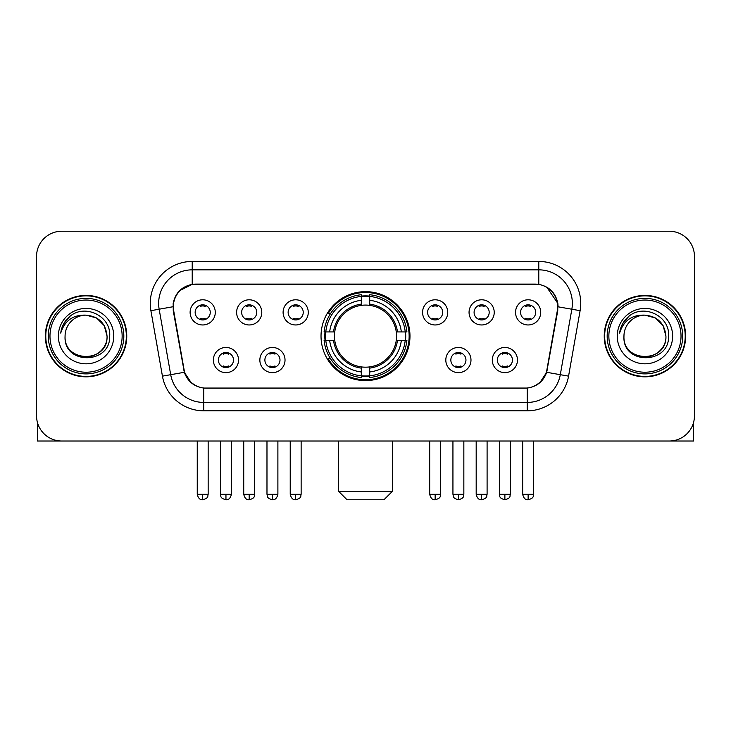 <?xml version="1.0" encoding="UTF-8"?>
<svg xmlns="http://www.w3.org/2000/svg" width="731" height="731" viewBox="0 0 731 731"><rect width="100%" height="100%" fill="white"/><g stroke="black" fill="none" stroke-linecap="round" stroke-linejoin="round"><path stroke-width="1.1" d="M321.028 336.132A44.472 44.472 0 0 0 365.5 380.604A44.472 44.472 0 0 0 409.972 336.132A44.472 44.472 0 0 0 365.5 291.651A44.472 44.472 0 0 0 321.028 336.132M285.026 360.045A12.591 12.591 0 0 1 272.435 372.636A12.591 12.591 0 0 1 259.852 360.045A12.591 12.591 0 0 1 272.435 347.463A12.591 12.591 0 0 1 285.026 360.045M264.887 360.045A7.557 7.557 0 0 0 272.435 367.602A7.557 7.557 0 0 0 279.991 360.045A7.557 7.557 0 0 0 272.435 352.497A7.557 7.557 0 0 0 264.887 360.045M470.983 360.045A12.591 12.591 0 0 1 458.392 372.636A12.591 12.591 0 0 1 445.809 360.045A12.591 12.591 0 0 1 458.392 347.463A12.591 12.591 0 0 1 470.983 360.045M450.844 360.045A7.557 7.557 0 0 0 458.392 367.602A7.557 7.557 0 0 0 465.949 360.045A7.557 7.557 0 0 0 458.392 352.497A7.557 7.557 0 0 0 450.844 360.045M517.475 360.045A12.591 12.591 0 0 1 504.883 372.636A12.591 12.591 0 0 1 492.301 360.045A12.591 12.591 0 0 1 504.883 347.463A12.591 12.591 0 0 1 517.475 360.045M497.336 360.045A7.557 7.557 0 0 0 504.883 367.602A7.557 7.557 0 0 0 512.44 360.045A7.557 7.557 0 0 0 504.883 352.497A7.557 7.557 0 0 0 497.336 360.045M238.534 360.045A12.591 12.591 0 0 1 225.952 372.636A12.591 12.591 0 0 1 213.361 360.045A12.591 12.591 0 0 1 225.952 347.463A12.591 12.591 0 0 1 238.534 360.045M218.395 360.045A7.557 7.557 0 0 0 225.952 367.602A7.557 7.557 0 0 0 233.5 360.045A7.557 7.557 0 0 0 225.952 352.497A7.557 7.557 0 0 0 218.395 360.045M261.78 312.384A12.591 12.591 0 0 1 249.189 324.966A12.591 12.591 0 0 1 236.606 312.384A12.591 12.591 0 0 1 249.189 299.792A12.591 12.591 0 0 1 261.78 312.384M241.641 312.384A7.557 7.557 0 0 0 249.189 319.931A7.557 7.557 0 0 0 256.745 312.384A7.557 7.557 0 0 0 249.189 304.827A7.557 7.557 0 0 0 241.641 312.384M308.272 312.384A12.591 12.591 0 0 1 295.68 324.966A12.591 12.591 0 0 1 283.098 312.384A12.591 12.591 0 0 1 295.68 299.792A12.591 12.591 0 0 1 308.272 312.384M288.133 312.384A7.557 7.557 0 0 0 295.68 319.931A7.557 7.557 0 0 0 303.237 312.384A7.557 7.557 0 0 0 295.68 304.827A7.557 7.557 0 0 0 288.133 312.384M447.737 312.384A12.591 12.591 0 0 1 435.146 324.966A12.591 12.591 0 0 1 422.564 312.384A12.591 12.591 0 0 1 435.146 299.792A12.591 12.591 0 0 1 447.737 312.384M427.598 312.384A7.557 7.557 0 0 0 435.146 319.931A7.557 7.557 0 0 0 442.703 312.384A7.557 7.557 0 0 0 435.146 304.827A7.557 7.557 0 0 0 427.598 312.384M494.229 312.384A12.591 12.591 0 0 1 481.638 324.966A12.591 12.591 0 0 1 469.055 312.384A12.591 12.591 0 0 1 481.638 299.792A12.591 12.591 0 0 1 494.229 312.384M474.09 312.384A7.557 7.557 0 0 0 481.638 319.931A7.557 7.557 0 0 0 489.194 312.384A7.557 7.557 0 0 0 481.638 304.827A7.557 7.557 0 0 0 474.09 312.384M540.721 312.384A12.591 12.591 0 0 1 528.129 324.966A12.591 12.591 0 0 1 515.538 312.384A12.591 12.591 0 0 1 528.129 299.792A12.591 12.591 0 0 1 540.721 312.384M520.573 312.384A7.557 7.557 0 0 0 528.129 319.931A7.557 7.557 0 0 0 535.677 312.384A7.557 7.557 0 0 0 528.129 304.827A7.557 7.557 0 0 0 520.573 312.384M215.289 312.384A12.591 12.591 0 0 1 202.706 324.966A12.591 12.591 0 0 1 190.115 312.384A12.591 12.591 0 0 1 202.706 299.792A12.591 12.591 0 0 1 215.289 312.384M195.15 312.384A7.557 7.557 0 0 0 202.706 319.931A7.557 7.557 0 0 0 210.254 312.384A7.557 7.557 0 0 0 202.706 304.827A7.557 7.557 0 0 0 195.15 312.384M173.676 310.693A22.661 22.661 0 0 1 195.99 284.103L535.01 284.103A22.661 22.661 0 0 1 557.324 310.693L546.962 369.438A22.661 22.661 0 0 1 524.648 388.161L206.352 388.161A22.661 22.661 0 0 1 184.038 369.438L173.676 310.693M325.021 340.326A40.698 40.698 0 0 1 325.021 331.938M45.359 336.132A40.698 40.698 0 0 0 86.057 376.83A40.698 40.698 0 0 0 126.755 336.132A40.698 40.698 0 0 0 86.057 295.434A40.698 40.698 0 0 0 45.359 336.132M604.245 336.132A40.698 40.698 0 0 0 644.943 376.83A40.698 40.698 0 0 0 685.641 336.132A40.698 40.698 0 0 0 644.943 295.434A40.698 40.698 0 0 0 604.245 336.132M173.165 303.402C175.339 292.903 181.69 286.552 192.216 284.35L538.784 284.35C549.301 286.543 555.651 292.893 557.835 303.402L557.744 310.693L546.687 372.289C543.38 381.408 536.892 386.672 527.243 388.051L203.757 388.051C194.126 386.69 187.648 381.427 184.313 372.289L173.256 310.693L173.165 303.402M179.598 290.682L192.216 284.35L192.216 269.84L538.784 269.84A33.562 33.562 0 0 1 571.843 309.231L560.302 374.683A33.562 33.562 0 0 1 527.243 402.425L203.757 402.425A33.562 33.562 0 0 1 170.698 374.683L159.157 309.231A33.562 33.562 0 0 1 192.216 269.84L192.216 261.442L538.784 261.442L538.784 284.35M546.761 287.137L557.835 303.402L558.091 306.81L580.103 310.684L568.563 376.145A41.959 41.959 0 0 1 527.243 410.813L203.757 410.813A41.959 41.959 0 0 1 162.437 376.145L150.897 310.684A41.959 41.959 0 0 1 192.216 261.442M205.932 388.161L203.757 388.051L203.757 410.813M527.243 410.813L527.243 388.051L525.068 388.161M568.563 376.145L546.687 372.289L539.917 382.615M191.23 382.742L184.313 372.289L162.437 376.145M547.382 369.438L547.245 370.151M183.755 370.151L183.618 369.438M150.897 310.684L172.909 306.755M694.45 256.407A25.174 25.174 0 0 0 669.276 231.234L61.724 231.234A25.174 25.174 0 0 0 36.55 256.407L36.55 415.848A25.174 25.174 0 0 0 61.724 441.021L669.276 441.021A25.174 25.174 0 0 0 694.45 415.848L694.45 256.407L694.45 415.848M36.55 256.407L36.55 415.848M669.276 231.234L61.724 231.234M61.724 441.021L669.276 441.021M37.391 422.299L37.391 441.021L134.732 441.021M122.141 336.132A36.084 36.084 0 0 0 86.057 300.048A36.084 36.084 0 0 0 49.973 336.132A36.084 36.084 0 0 0 86.057 372.216A36.084 36.084 0 0 0 122.141 336.132M123.822 336.132A37.765 37.765 0 0 0 86.057 298.367A37.765 37.765 0 0 0 48.301 336.132A37.765 37.765 0 0 0 86.057 373.888A37.765 37.765 0 0 0 123.822 336.132M126.344 336.132A40.278 40.278 0 0 0 86.057 295.854A40.278 40.278 0 0 0 45.779 336.132A40.278 40.278 0 0 0 86.057 376.41A40.278 40.278 0 0 0 126.344 336.132M107.037 336.132C105.794 323.385 98.804 316.395 86.057 315.152L96.547 317.958L104.231 325.642L107.037 336.132L104.231 325.642L96.547 317.958L86.057 315.152L96.547 317.958L104.231 325.642L107.037 336.132L104.231 325.642L96.547 317.958L86.057 315.152L96.547 317.958L104.231 325.642L107.037 336.132C108.325 363.197 63.798 363.197 65.077 336.132C63.213 365.244 110.673 364.595 109.687 336.132C111.249 316.148 85.061 303.447 69.975 316.313C64.712 320.717 61.632 326.3 60.719 333.08C64.684 320.58 73.127 314.604 86.057 315.152L96.547 317.958L104.231 325.642L107.037 336.132C108.325 363.197 63.798 363.197 65.077 336.132C63.798 363.197 108.325 363.197 107.037 336.132C108.325 363.197 63.798 363.197 65.077 336.132C63.798 363.197 108.325 363.197 107.037 336.132C108.325 363.197 63.798 363.197 65.077 336.132C63.798 363.197 108.325 363.197 107.037 336.132C108.325 363.197 63.798 363.197 65.077 336.132C63.798 363.197 108.325 363.197 107.037 336.132C108.325 363.197 63.798 363.197 65.077 336.132C63.798 363.197 108.325 363.197 107.037 336.132C108.325 363.197 63.798 363.197 65.077 336.132C63.798 363.197 108.325 363.197 107.037 336.132C108.325 363.197 63.798 363.197 65.077 336.132A20.98 20.98 0 0 1 86.057 315.152L96.547 317.958L104.231 325.642L107.037 336.132C107.877 352.415 86.943 363.234 74.169 353.411M58.37 336.132A27.696 27.696 0 0 0 86.057 363.819A27.696 27.696 0 0 0 113.753 336.132A27.696 27.696 0 0 0 86.057 308.436A27.696 27.696 0 0 0 58.37 336.132M69.966 316.322L63.78 323.678M63.396 324.39L63.953 323.376L63.396 324.39M383.958 499.766L347.042 499.766L338.645 491.378L392.355 491.378L383.958 499.766M369.694 375.853L369.694 377.543A41.621 41.621 0 0 0 406.911 340.326L405.221 340.326A39.94 39.94 0 0 1 369.694 375.853L369.694 371.969A36.084 36.084 0 0 0 401.337 340.326L396.266 340.326A31.049 31.049 0 0 0 369.694 305.366L369.694 296.402A39.94 39.94 0 0 1 405.221 331.938L406.911 331.938A41.621 41.621 0 0 0 369.694 294.721L369.694 296.402M325.779 340.326L324.089 340.326A41.621 41.621 0 0 0 361.306 377.543L361.306 375.853A39.94 39.94 0 0 1 325.779 340.326L329.663 340.326A36.084 36.084 0 0 0 361.306 371.969L361.306 366.898A31.049 31.049 0 0 0 396.266 340.326L397.5 340.326A32.274 32.274 0 0 1 369.694 368.132L369.694 371.969M361.306 296.402L361.306 294.721A41.621 41.621 0 0 0 324.089 331.938L325.779 331.938A39.94 39.94 0 0 1 361.306 296.402L361.306 300.295A36.084 36.084 0 0 0 329.663 331.938L334.734 331.938A31.049 31.049 0 0 0 361.306 366.898L361.306 368.132A32.274 32.274 0 0 1 333.5 340.326L329.663 340.326M325.862 340.326A39.858 39.858 0 0 1 325.862 331.938M369.694 296.494A39.858 39.858 0 0 0 361.306 296.494M405.138 331.938A39.858 39.858 0 0 1 405.138 340.326M405.221 331.938L401.337 331.938A36.084 36.084 0 0 0 369.694 300.295M401.337 340.326L405.221 340.326M361.306 371.969L361.306 375.853M396.266 331.938L401.337 331.938M369.694 366.944L369.694 368.132M361.306 366.898A31.049 31.049 0 0 1 334.734 340.326L333.5 340.326M369.694 375.771A39.858 39.858 0 0 1 361.306 375.771M329.663 331.938L325.779 331.938M361.306 305.311L361.306 300.295M369.694 305.366A31.049 31.049 0 0 0 334.734 331.938L333.5 331.938A32.274 32.274 0 0 1 361.306 304.123M369.694 305.311L369.694 304.123A32.274 32.274 0 0 1 397.5 331.938M330.586 313.471L328.21 313.471A43.641 43.641 0 0 1 409.141 336.132A43.641 43.641 0 0 1 328.21 358.784L330.586 358.784M200.184 319.502L200.184 318.305A6.442 6.442 0 0 0 205.219 318.305L205.219 319.502M205.219 305.256L205.219 306.453A6.442 6.442 0 0 0 200.184 306.453L200.184 305.256M246.676 319.502L246.676 318.305A6.442 6.442 0 0 0 251.711 318.305L251.711 319.502M251.711 305.256L251.711 306.453A6.442 6.442 0 0 0 246.676 306.453L246.676 305.256M293.168 319.502L293.168 318.305A6.442 6.442 0 0 0 298.202 318.305L298.202 319.502M298.202 305.256L298.202 306.453A6.442 6.442 0 0 0 293.168 306.453L293.168 305.256M432.633 319.502L432.633 318.305A6.442 6.442 0 0 0 437.668 318.305L437.668 319.502M437.668 305.256L437.668 306.453A6.442 6.442 0 0 0 432.633 306.453L432.633 305.256M479.125 319.502L479.125 318.305A6.442 6.442 0 0 0 484.16 318.305L484.16 319.502M484.16 305.256L484.16 306.453A6.442 6.442 0 0 0 479.125 306.453L479.125 305.256M525.607 319.502L525.607 318.305A6.442 6.442 0 0 0 530.642 318.305L530.642 319.502M530.642 305.256L530.642 306.453A6.442 6.442 0 0 0 525.607 306.453L525.607 305.256M223.43 367.163L223.43 365.966A6.442 6.442 0 0 0 228.465 365.966L228.465 367.163M228.465 352.927L228.465 354.124A6.442 6.442 0 0 0 223.43 354.124L223.43 352.927M269.922 367.163L269.922 365.966A6.442 6.442 0 0 0 274.957 365.966L274.957 367.163M274.957 352.927L274.957 354.124A6.442 6.442 0 0 0 269.922 354.124L269.922 352.927M455.879 367.163L455.879 365.966A6.442 6.442 0 0 0 460.914 365.966L460.914 367.163M460.914 352.927L460.914 354.124A6.442 6.442 0 0 0 455.879 354.124L455.879 352.927M502.371 367.163L502.371 365.966A6.442 6.442 0 0 0 507.405 365.966L507.405 367.163M507.405 352.927L507.405 354.124A6.442 6.442 0 0 0 502.371 354.124L502.371 352.927M693.609 422.299L693.609 441.021L596.268 441.021M681.027 336.132A36.084 36.084 0 0 0 644.943 300.048A36.084 36.084 0 0 0 608.859 336.132A36.084 36.084 0 0 0 644.943 372.216A36.084 36.084 0 0 0 681.027 336.132M682.699 336.132A37.765 37.765 0 0 0 644.943 298.367A37.765 37.765 0 0 0 607.178 336.132A37.765 37.765 0 0 0 644.943 373.888A37.765 37.765 0 0 0 682.699 336.132M685.221 336.132A40.278 40.278 0 0 0 644.943 295.854A40.278 40.278 0 0 0 604.656 336.132A40.278 40.278 0 0 0 644.943 376.41A40.278 40.278 0 0 0 685.221 336.132M623.963 336.132A20.98 20.98 0 0 1 644.943 315.152L655.433 317.958L663.108 325.642L665.923 336.132L663.108 325.642L655.433 317.958L644.943 315.152L655.433 317.958L663.108 325.642L665.923 336.132L663.108 325.642L655.433 317.958L644.943 315.152L655.433 317.958L663.108 325.642L665.923 336.132L663.108 325.642L655.433 317.958L644.943 315.152L655.433 317.958L663.108 325.642L665.923 336.132C667.202 363.197 622.675 363.197 623.963 336.132C622.09 365.244 669.55 364.595 668.573 336.132C670.126 316.148 643.947 303.447 628.852 316.313C623.589 320.717 620.509 326.3 619.605 333.08C623.561 320.58 632.004 314.604 644.943 315.152L655.433 317.958L663.108 325.642L665.923 336.132C667.202 363.197 622.675 363.197 623.963 336.132C622.675 363.197 667.202 363.197 665.923 336.132C667.202 363.197 622.675 363.197 623.963 336.132C622.675 363.197 667.202 363.197 665.923 336.132C667.202 363.197 622.675 363.197 623.963 336.132C622.675 363.197 667.202 363.197 665.923 336.132C667.202 363.197 622.675 363.197 623.963 336.132C622.675 363.197 667.202 363.197 665.923 336.132C667.202 363.197 622.675 363.197 623.963 336.132C622.675 363.197 667.202 363.197 665.923 336.132C666.763 352.415 645.82 363.234 633.046 353.411M644.943 315.152C657.681 316.395 664.671 323.385 665.923 336.132M617.247 336.132A27.696 27.696 0 0 0 644.943 363.819A27.696 27.696 0 0 0 672.63 336.132A27.696 27.696 0 0 0 644.943 308.436A27.696 27.696 0 0 0 617.247 336.132M628.843 316.322L622.657 323.678M622.282 324.39L622.83 323.376M538.784 261.442A41.959 41.959 0 0 1 580.103 310.684M159.157 309.231A33.562 33.562 0 0 1 158.645 303.402M369.694 366.898A31.049 31.049 0 0 0 396.266 340.326M361.306 376.145A40.232 40.232 0 0 0 369.694 376.145M405.513 340.326A40.232 40.232 0 0 0 405.513 331.938M369.694 296.11A40.232 40.232 0 0 0 361.306 296.11M202.706 494.311L197.251 494.311C198.202 498.204 200.02 500.022 202.706 499.766L202.706 494.311L208.161 494.311L208.161 441.021M249.189 494.311L243.734 494.311C244.693 498.204 246.511 500.022 249.189 499.766L249.189 494.311L254.644 494.311L254.644 441.021M295.68 494.311L290.225 494.311C291.176 498.204 292.994 500.022 295.68 499.766L295.68 494.311L301.135 494.311L301.135 441.021M435.146 494.311L429.7 494.311C430.65 498.204 432.469 500.022 435.146 499.766L435.146 494.311L440.601 494.311L440.601 441.021M481.638 494.311L476.183 494.311C477.133 498.204 478.951 500.022 481.638 499.766L481.638 494.311L487.093 494.311L487.093 441.021M528.129 494.311L522.674 494.311C523.624 498.204 525.443 500.022 528.129 499.766L528.129 494.311L533.584 494.311L533.584 441.021M225.952 494.311L220.497 494.311C221.265 496.002 219.327 497.921 225.952 499.766L225.952 494.311L231.398 494.311L231.398 441.021M272.435 494.311L266.979 494.311C267.756 496.002 265.819 497.921 272.435 499.766L272.435 494.311L277.89 494.311L277.89 441.021M458.392 494.311L452.937 494.311C453.713 496.002 451.776 497.921 458.392 499.766L458.392 494.311L463.847 494.311L463.847 441.021M504.883 494.311L499.428 494.311C500.196 496.002 498.268 497.921 504.883 499.766L504.883 494.311L510.339 494.311L510.339 441.021M392.355 441.021L392.355 491.378M338.645 441.021L338.645 491.378M197.251 494.311L197.251 441.021M208.161 494.311C207.385 496.002 209.322 497.921 202.706 499.766M243.734 494.311L243.734 441.021M254.644 494.311C253.876 496.002 255.813 497.921 249.189 499.766M290.225 494.311L290.225 441.021M301.135 494.311C300.368 496.002 302.305 497.921 295.68 499.766M429.7 494.311L429.7 441.021M440.601 494.311C439.834 496.002 441.771 497.921 435.146 499.766M476.183 494.311L476.183 441.021M487.093 494.311C486.325 496.002 488.262 497.921 481.638 499.766M522.674 494.311L522.674 441.021M533.584 494.311C532.817 496.002 534.745 497.921 528.129 499.766M220.497 494.311L220.497 441.021M231.398 494.311C230.448 498.204 228.629 500.022 225.952 499.766M266.979 494.311L266.979 441.021M277.89 494.311C276.939 498.204 275.121 500.022 272.435 499.766M452.937 494.311L452.937 441.021M463.847 494.311C463.079 496.002 465.017 497.921 458.392 499.766M499.428 494.311L499.428 441.021M510.339 494.311C509.571 496.002 511.508 497.921 504.883 499.766"/></g></svg>
